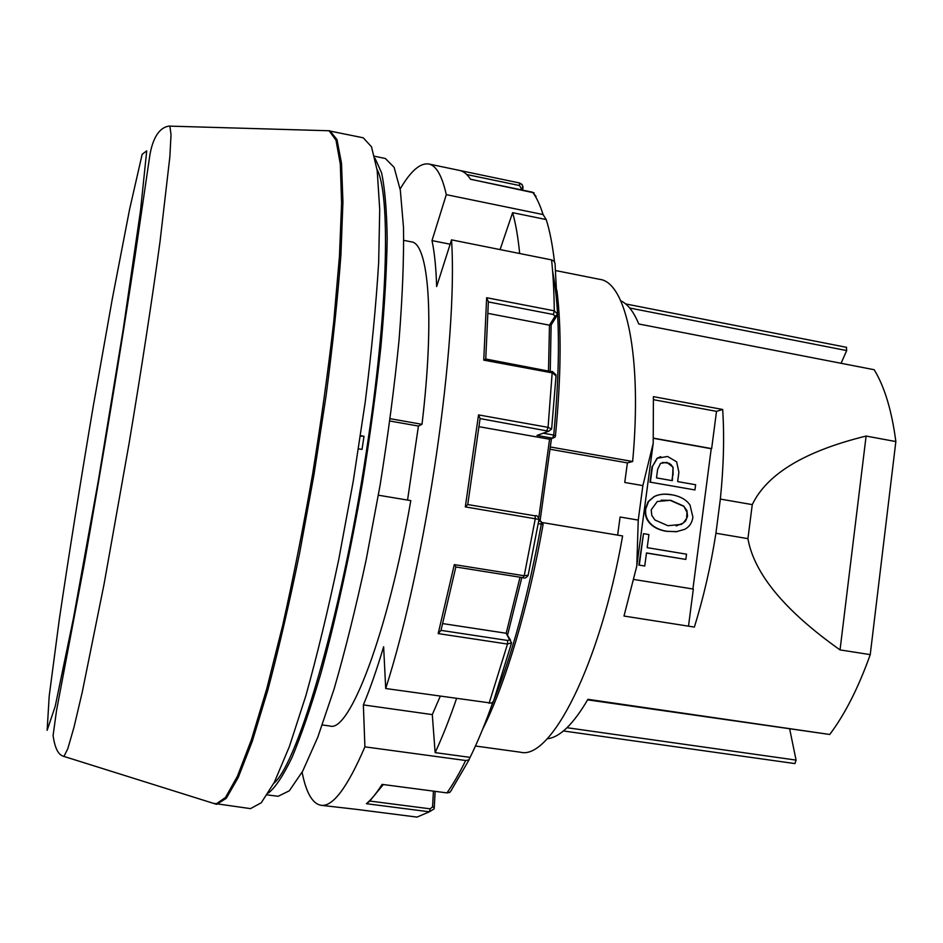 <?xml version="1.0" encoding="UTF-8"?>
<svg xmlns="http://www.w3.org/2000/svg" width="943" height="943" viewBox="0 0 943 943"><rect width="100%" height="100%" fill="white"/><g stroke="black" fill="none" stroke-linecap="round" stroke-linejoin="round"><path stroke-width="1.41" d="M550.335 449.304L627.401 462.895L624.749 482.474L642.867 485.61L653.204 443.293L636.784 566.106L638.246 520.088L620.093 517.023L617.641 535.129M638.246 520.088L642.867 485.61M685.832 559.423L686.528 554.178L647.193 547.659L648.937 534.563L643.491 533.655L639.283 565.128L644.741 566.012L646.497 552.928L685.832 559.423L646.474 553.034M480.105 418.492L467.74 504.552L480.105 418.492L478.537 414.908L548.072 427.356L551.62 429.041L548.673 431.222L480.093 418.574M551.667 428.594L556.016 375.974L552.598 372.933L483.747 360.132L486.647 297.717L554.284 310.825L557.619 314.231M485.728 359.259L483.747 360.132M557.608 312.864L555.026 263.238L553.777 260.94L551.584 259.903L451.532 239.864L436.644 286.554C436.043 267.529 434.499 252.217 432 240.595L446.298 194.647C442.008 175.61 436.149 165.39 428.723 163.988C420.13 162.75 410.606 171.096 400.138 189.048M511.354 643.597L493.495 701.297L491.539 703.136L385.711 688.52C426.46 561.627 458.263 341.012 451.532 239.864M434.228 807.786L434.004 808.941L434.228 807.786M433.992 808.953L429.395 811.805L366.403 803.707C371.318 799.593 376.552 793.157 382.092 784.387L446.958 792.898L449.67 792.415L451.485 790.258M322.306 724.955L329.92 726.004C349.287 733.112 387.856 633.767 410.794 500.615L378.391 495.205M390.166 418.692L422.004 424.315C434.923 316.129 428.476 242.999 411.301 241.844L403.769 240.347M422.004 424.315L418.433 426.059L407.553 500.073M302.102 772.258C306.121 792.639 312.404 803.648 320.926 805.287C332.679 807.125 347.342 787.653 364.906 746.844L363.361 704.904C370.057 688.92 376.811 669.53 383.624 646.745L385.711 688.52M416.936 817.086L355.523 809.247L416.995 817.098L429.395 811.805L430.185 808.835L432.578 806.843L434.263 807.75M441.006 630.372L507.652 640.462L509.633 639.861L506.191 633.248L442.738 623.594M446.487 792.839L382.092 784.387M543.085 524.332L541.294 524.143L541.058 521.396L538.724 521.007L541.058 521.396L543.121 524.343C528.434 607.575 505.094 684.877 482.545 729.469M363.361 704.904L432.295 714.605L440.228 696.323M548.496 370.693L549.486 325.182L488.097 313.394M556.771 315.964L551.148 324.981L549.486 325.182L555.026 316.27L557.619 314.361M471.217 179.429L470.533 179.276C467.221 174.196 463.567 171.249 459.595 170.435L428.723 163.988M536.06 196.427L532.583 192.207L470.533 179.276M446.298 194.647L543.074 214.556L546.221 219.566C549.757 230.729 552.504 244.779 554.472 261.741M538.783 517.754L549.592 439.226L479.127 426.707M389.848 421.014L418.433 426.059M550.582 447.017L632.647 461.504C642.383 355.688 626.046 282.405 599.831 279.364L555.533 270.547M375.078 158.377L381.597 172.887C384.885 188.423 386.748 210.242 387.184 238.343C386.701 269.863 384.591 306.227 380.831 347.46C376.151 390.756 370.045 435.796 362.525 482.568C350.431 552.586 335.838 619.127 320.785 673.762C310.766 707.698 301.159 735.646 291.965 757.594C283.183 775.806 275.332 787.617 268.39 793.039M374.583 156.255L385.357 158.507L394.091 167.312L400.327 190.191L403.498 227.357C403.969 258.971 402.484 296.585 399.042 340.199C394.457 386.441 388.127 434.876 380.041 485.515L366.167 559.824C355.865 607.681 345.15 650.8 334.046 689.168L317.803 737.155L302.656 771.233L289.277 790.823L278.15 796.281L267.234 794.89M377.011 169.28C390.178 193.999 388.54 301.831 368.524 437.057C344.395 605.135 298.801 762.581 273.788 783.374M653.947 496.82L648.548 501.499L645.743 508.855C645.024 514.383 646.521 519.18 650.234 523.235C654.053 527.373 659.546 530.037 666.725 531.251L676.214 531.746L684.783 529.306C689.451 526.748 692.162 522.693 692.893 517.118L690.052 505.165C686.516 499.731 680.304 496.242 671.44 494.698C664.497 493.507 658.674 494.215 653.947 496.82L648.147 501.57L645.354 508.925C644.623 514.454 646.12 519.251 649.833 523.306C653.64 527.432 659.145 530.096 666.312 531.31L677.416 531.616M683.722 506.061L686.917 510.599L687.541 516.151L685.561 521.114L681.353 524.402L667.892 525.711L654.925 519.994L651.778 515.385L651.212 509.786L657.295 501.499L670.638 500.273L683.722 506.061L686.987 512.285L686.598 518.461L683.133 523.129L676.131 525.958M657.424 458.18L652.473 466.42L650.364 482.179L694.944 489.947L695.628 484.749L677.652 481.602L678.889 472.16L676.626 461.799L667.573 456.483L657.023 458.286L652.473 466.42M673.066 467.174L672.335 480.671L656.493 477.901L657.636 469.343L660.536 463.367L666.795 462.365L673.066 467.174L673.078 475.095M662.469 462.424L668.976 463.225L671.31 464.875L672.654 467.28M671.946 480.6L672.665 475.189M840.036 649.904L870.236 654.631L895.85 441.572L866.11 436.055L840.036 649.904C784.812 610.781 754.105 573.698 747.917 538.653L715.926 533.231C710.727 566.342 703.537 597.614 694.354 627.083L623.995 616.05L636.784 566.106M358.34 448.797L362.029 449.398L363.998 436.303L360.403 436.09M639.283 565.128L644.741 566.012M671.027 494.78C664.096 493.59 658.261 494.297 653.546 496.902M650.364 482.179L694.944 489.947M363.998 436.303L360.474 435.654M661.161 500.203L670.225 500.356L683.31 506.143M846.39 347.366L846.684 350.572L841.073 363.291M649.963 482.262L652.073 466.514M660.784 456.66L657.023 458.286M587.619 699.847L829.734 734.479L587.925 699.329C573.25 724.365 559.659 737.52 547.129 738.782M475.449 746.019L520.359 752.196C550.571 760.624 599.996 665.487 622.616 535.954L542.826 522.646M632.647 461.504L627.401 462.895M789.727 729.222L796.069 760.105L794.949 763.594L563.419 730.966L794.949 763.594M747.917 538.653L752.266 504.623C766.942 473.94 804.886 451.084 866.11 436.055M688.496 626.164L693.329 589.069L633.743 579.438M653.428 438.13L711.647 448.609L716.515 411.348L653.534 399.702M653.204 443.293L653.416 396.638L722.668 409.474C724.448 436.55 723.67 466.408 720.346 499.071L715.926 533.231M692.916 588.998L711.222 448.715L653.416 438.318M638.894 565.163L643.491 533.655M895.85 441.572C891.83 410.794 884.617 386.842 874.196 369.727L638.765 323.991C633.72 311.732 627.708 304 620.753 300.782M870.236 654.631C858.46 687.647 844.952 714.264 829.734 734.479M722.668 409.474L716.515 411.348M752.266 504.623L720.346 499.071M551.855 371.731L485.751 359.012L488.368 301.725L486.647 297.717M520.831 189.708L521.173 188.246L522.905 188.388L522.941 186.514L521.892 184.345L519.546 182.977L522.304 184.922L522.882 188.364M528.174 575.136L538.995 519.416L465.312 506.898L478.537 414.908M455.846 566.908L454.314 564.598L524.214 575.772L528.163 575.206M455.858 566.932L440.97 630.49L438.189 633.59L454.314 564.598M520.029 577.21L506.191 633.248L510.564 640.203M500.073 249.589L512.615 212.67C515.691 223.515 518.049 237.129 519.676 253.514M432 240.595L450.153 244.213M213.377 803.33L250.508 808.622L261.27 802.776L274.401 782.16L289.477 746.302L305.838 695.769C317.131 655.338 328.105 609.873 338.773 559.399L353.283 481.013L365.2 402.189C371.625 350.996 376.116 304.448 378.662 262.555L379.723 209.452L377.2 170.624L371.53 146.849L363.267 137.808L328.188 130.712M492.835 702.382C485.28 723.599 477.7 741.929 470.097 757.37L468.789 759.964L465.665 760.506L364.906 746.844M509.633 639.861L511.577 642.796L507.499 644.057L438.189 633.59M551.384 438.601L549.592 439.226L552.598 438.189L537.015 435.418L539.832 434.405M470.097 757.37L435.136 752.62L432.295 714.605M456.518 698.645C449.375 719.415 442.243 737.402 435.136 752.62M383.141 784.741L369.408 801.432L366.403 803.707M546.221 219.566L512.615 212.67M523.035 577.564L524.214 575.772L535.306 518.603L535.07 515.833L467.74 504.552L465.312 506.898M546.928 430.503L548.072 427.356L552.28 371.401L556.075 374.901M555.026 316.27L553.411 314.502L554.284 310.825C554.071 291.929 553.176 274.955 551.584 259.903M489.099 703.313L507.499 644.057L507.652 640.462M320.926 805.287L355.523 809.247M450.153 792.096L446.958 792.898C453.029 784.34 459.276 773.555 465.665 760.506M369.833 801.055L430.185 808.835M432.578 806.843L433.415 791.33M553.411 314.502L488.368 301.925M532.371 192.16L532.583 192.207C536.532 197.429 540.033 204.879 543.074 214.556M467.763 504.564L535.07 515.833C536.591 515.078 537.899 516.245 539.007 519.334M537.015 435.418L548.673 431.222M846.684 350.572L629.7 308.019M796.069 760.105L567.038 727.713M521.173 188.246L519.522 185.547L519.546 182.977L459.771 170.483L519.546 182.977M519.522 185.547L466.75 174.526M491.138 707.097C511.189 658.462 527.903 597.485 541.294 524.143L538.264 523.636M522.858 188.47L522.493 190.062M63.04 756.145L215.9 804.12L225.495 797.483L237.447 776.183L251.392 739.784L266.728 688.897L282.688 625.398C293.344 577.717 303.316 527.314 312.604 474.176C321.209 420.92 328.258 370.033 333.763 321.48L339.456 256.248L341.59 203.146L340.317 164.2L335.991 140.153L329.095 130.747L326.455 130.664M216.678 804.344L226.261 798.332L238.261 777.468L252.288 741.304L267.741 690.406C278.539 649.703 289.159 603.968 299.603 553.199L314.019 474.412L326.16 395.235C332.879 343.853 337.794 297.163 340.906 255.164L342.934 202.014L341.507 163.245L336.993 139.599L329.897 130.782L168.95 126.103M142.169 154.275L129.615 209.193L112.335 298.66L93.216 406.433C80.344 482.757 69.028 553.871 59.256 619.763L49.189 696.182L47.15 730.306L55.213 706.319L73.483 618.066L98.426 480.164L123.144 329.838L140.495 210.772L146.719 150.868L142.169 154.275M86.662 546.952L83.255 569.478M63.9 756.51L67.802 748.73L73.967 727.324L82.265 692.079L104.095 583.988L129.097 443.328C141.415 369.432 152.212 298.955 159.98 241.997L169.846 156.915L171.025 134.672L169.87 126.044C161.359 126.621 153.556 134.613 149.937 154.617L134.908 257.144C119.832 355.817 102.964 457.968 84.316 563.619L56.521 710.633L53.079 735.564C54.741 747.174 57.818 753.917 62.321 755.803L63.9 756.51M543.18 433.202L553.718 435.077L555.427 436.067L554.979 437.163L555.38 436.114M554.979 437.163L552.598 438.189L553.718 435.077C560.342 364.823 559.989 310.235 552.633 271.325M470.887 179.311L534.162 192.879M846.602 347.342L625.645 303.929M528.056 575.654C526.041 577.965 524.426 578.66 523.224 577.717L455.893 566.979M507.77 634.262L521.856 577.505M522.882 188.459L522.516 190.062M451.709 789.562L469.142 759.704M556.9 290.244C561.604 328.034 561.12 376.54 555.451 435.784M435.124 791.554L434.275 807.491M550.24 371.023L551.136 325.229M540.033 521.22L551.466 438.578"/></g></svg>
